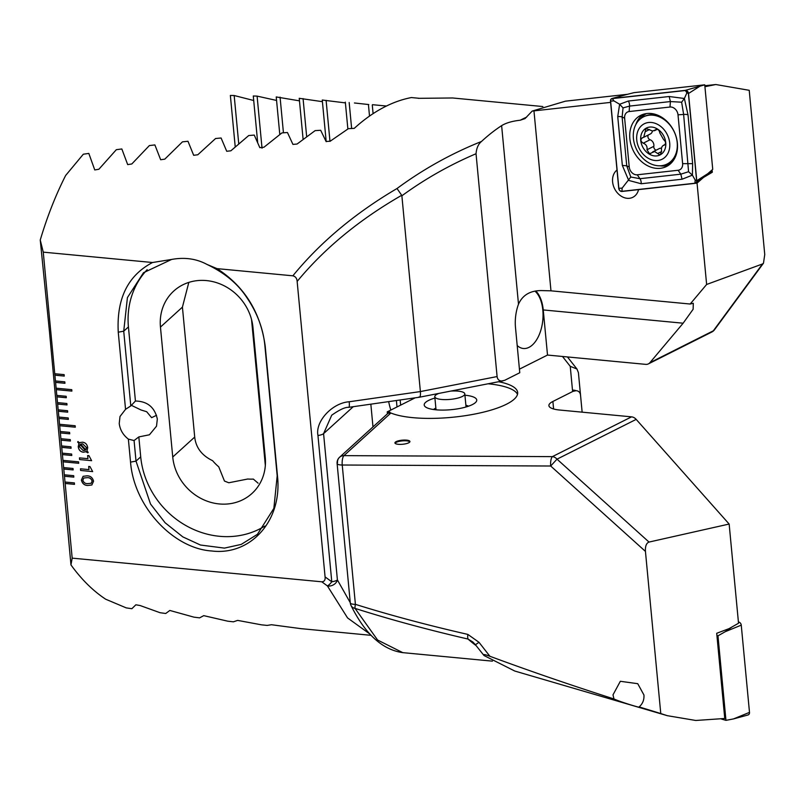 <?xml version="1.0" encoding="UTF-8"?>
<svg xmlns="http://www.w3.org/2000/svg" width="805" height="805" viewBox="0 0 805 805"><rect width="100%" height="100%" fill="white"/><g stroke="black" fill="none" stroke-linecap="round" stroke-linejoin="round"><path stroke-width="1.21" d="M517.192 345.536A30.147 16.643 95.4 0 0 523.401 348.495A30.147 16.643 95.4 0 0 528.976 347.358A30.147 16.643 95.4 0 0 542.731 320.823A30.147 16.643 95.4 0 0 535.094 291.249M712.093 169.895L712.314 172.24L703.55 177.412L697.05 183.107L706.629 284.467L690.177 304.028L550.972 290.826L541.262 290.575C530.123 290.605 522.536 295.143 518.5 304.189A30.902 17.056 95.4 0 0 515.502 327.615L519.768 372.735L504.685 380.312L501.555 381.007C498.959 380.825 497.48 379.336 497.098 376.559L476.037 153.735C476.52 148.11 478.341 144.025 481.501 141.469A271.325 149.75 -84.6 0 1 501.626 125.64C506.083 122.903 512.282 121.092 520.221 120.227A271.325 149.75 -84.6 0 1 521.61 119.512A271.325 149.75 -84.6 0 1 526.621 117.148M138.832 436.914L134.073 440.536L128.367 439.127C123.044 434.972 120.005 429.769 119.231 423.49L120.005 416.497L125.55 409.322L130.792 405.921L135.431 401.021C147.436 401.282 154.731 407.3 157.327 419.063L156.512 426.187L149.428 434.791L138.832 436.914L140.714 456.858A82.905 74.946 -132.2 0 0 186.478 525.886A82.905 74.946 -132.2 0 0 264.865 526.047M617.002 170.036A15.828 12.467 -116.7 0 0 613.652 186.529A15.828 12.467 -116.7 0 0 627.176 198.302A15.828 12.467 -116.7 0 0 632.851 197.285A15.828 12.467 -116.7 0 0 638.556 189.618M627.477 94.306L565.402 101.178L532.196 111.08L525.001 118.607L520.221 120.227M418.308 98.331L452.641 97.979L419.435 98.321L411.375 97.556A271.325 149.75 95.4 0 0 385.303 106.592A271.325 149.75 95.4 0 0 354.26 128.357L348.374 128.669L330.251 141.177L326.106 141.519L320.672 130.279L315.127 130.631L297.085 144.025L292.94 144.407L287.445 132.513L281.911 132.916L263.959 147.234L259.814 147.657L254.259 135.079L248.725 135.542L230.864 150.807L226.728 151.28L221.093 137.997L215.579 138.52L197.799 154.771L193.673 155.295L187.978 141.267L182.453 141.851L164.784 159.159L160.658 159.732L154.882 144.92L149.378 145.564L131.809 163.968L127.683 164.602L121.837 148.965L116.333 149.68L98.874 169.251L94.759 169.946L88.822 153.423L83.328 154.208L65.658 175.46A271.325 149.75 95.4 0 0 40.25 240.021L43.259 252.146L152.548 262.511C127.925 275.411 116.494 298.635 118.255 332.183L125.55 409.322M704.928 86.719L715.806 84.525L749.224 90.311L764.75 254.521L763.482 263.185L762.506 263.97L706.629 284.467M532.196 111.08L610.613 102.386M709.769 171.938L711.328 171.767L711.228 170.66M706.649 174.574L711.328 171.767M711.459 171.737L712.314 172.24M519.426 369.163L547.511 355.055L645.701 364.363A7.537 5.937 63.3 0 0 648.407 363.88A7.537 5.937 63.3 0 0 649.927 362.673L683.133 323.208L543.244 309.935A30.902 17.056 95.4 0 0 535.899 291.108M690.177 304.028L693.296 303.284L693.125 309.261L683.133 323.208M331.72 415.199L323.58 433.643L337.406 579.922L350.266 602.683M87.916 485.465C84.535 485.475 82.352 483.674 81.386 480.062L83.106 476.308L87.01 475.836C90.391 475.815 92.585 477.607 93.571 481.219L91.851 484.982L87.966 485.445C84.575 485.455 82.392 483.654 81.426 480.042L81.386 480.062M91.629 460.681L79.604 459.544L79.443 457.874L87.946 458.679L87.644 455.539L88.932 455.66L91.629 460.681L79.604 459.544M79.997 442.539L82.492 442.207C85.451 442.529 87.182 444.37 87.705 447.731L86.96 451.102L88.208 452.289L87.775 452.853L86.477 451.595L83.428 452.199C80.49 451.887 78.759 450.076 78.236 446.735L78.94 443.414L77.672 442.096L77.974 441.512L79.443 442.891L79.967 442.549M87.805 452.823L86.055 451.847M92.666 471.599L80.631 470.462L80.48 468.802L88.983 469.607L88.681 466.457L89.969 466.578L92.666 471.599L80.631 470.462M128.367 439.127L130.541 462.12C133.992 506.969 173.639 548.648 211.765 550.982C250.204 555.792 282.464 521.167 277.483 476.057L265.197 346.12C260.548 312.26 244.489 286.419 217.018 268.629L292.859 275.813C295.475 276.437 296.914 278.309 297.146 281.428L325.079 576.903C325.431 580.043 324.335 581.673 321.789 581.804L72.178 558.137L70.961 564.909A271.325 149.75 95.4 0 0 105.717 599.232L126.214 607.876L131.859 608.711L135.864 604.797L140.11 605.531L160.104 612.726L165.75 613.49L169.835 610.452L193.955 617.153L199.59 617.858L203.756 615.644L227.765 621.188L233.4 621.822L237.636 620.393L261.545 624.841L267.169 625.415L271.486 624.73L301.845 628.765M43.259 252.146L54.881 375.18L64.269 376.076L64.128 374.627L54.75 373.741M54.79 373.741L55.565 382.405L64.953 383.291L64.813 381.852L55.434 380.956M55.475 380.966L56.249 389.62L71.886 391.109L71.756 389.66L56.109 388.181M56.159 388.181L56.934 396.845L66.312 397.73L66.181 396.291L56.793 395.396M56.843 395.396L57.618 404.06L66.996 404.945L66.865 403.506L57.477 402.611M57.517 402.621L58.292 411.275L67.68 412.17L67.55 410.721L58.161 409.836M58.202 409.836L58.976 418.499L68.365 419.385L68.224 417.946L58.846 417.05L59.017 418.479L68.365 419.365M59.017 418.479L59.661 425.714L75.308 427.193L75.167 425.754L59.52 424.275M59.57 424.275L60.345 432.929L69.733 433.825L69.592 432.376L60.204 431.49M60.254 431.49L61.029 440.154L70.407 441.039L70.277 439.6L60.888 438.705M60.928 438.715L61.703 447.369L71.092 448.264L70.961 446.815L61.572 445.93M61.613 445.93L62.388 454.594L71.776 455.479L71.635 454.04L62.257 453.145M62.297 453.155L63.072 461.808L78.719 463.288L78.578 461.849L62.941 460.369M62.981 460.369L63.756 469.023L73.144 469.919L73.003 468.47L63.615 467.584M63.665 467.584L64.44 476.248L73.819 477.134L73.688 475.695L64.299 474.799M64.35 474.809L65.124 483.463L74.503 484.358L74.372 482.909L64.984 482.024L65.165 483.443L74.503 484.328M65.165 483.443L72.178 558.137M152.548 262.511L171.586 259.452L143.491 272.724L127.421 297.588L123.729 331.187L130.792 405.921M134.073 440.536L136.015 461.124L150.525 504.031L165.116 522.747L182.826 536.895L200.465 545.025L224.454 548.114L241.228 544.401L257.419 534.329L273.861 508.378L277.192 475.846L264.905 345.909C263.336 328.903 257.147 312.551 246.32 296.844C237.535 283.541 224.424 272.734 206.976 264.422L217.018 268.629M147.164 269.675A82.905 74.946 -132.2 0 0 128.428 326.921L135.431 401.021M252.971 327.514A48.984 44.285 -132.2 0 0 222.381 284.93A48.984 44.285 -132.2 0 0 173.779 291.028A48.984 44.285 -132.2 0 0 160.457 327.082L172.743 457.019A48.984 44.285 -132.2 0 0 203.333 499.603A48.984 44.285 -132.2 0 0 251.925 493.505A48.984 44.285 -132.2 0 0 265.258 457.451L252.971 327.514M131.346 405.307L140.935 409.946L146.671 411.717L151.612 417.664L156.562 415.279M171.586 259.452C184.607 257.057 196.4 258.717 206.976 264.422M292.859 275.813C320.199 242.386 354.914 213.285 397.016 188.521C423.017 169.302 451.172 153.614 481.501 141.469M476.037 153.735C449.542 165.015 424.819 179.042 401.876 195.796L401.715 195.293C359.322 219.654 324.465 248.363 297.146 281.428M325.079 576.903L331.781 581.774L317.955 435.505C315.087 421.438 332.264 402.882 349.199 401.765L420.381 391.572L401.876 195.796M497.098 376.559L420.381 391.572C420.653 395.808 420.17 397.61 418.922 396.986M501.555 381.007A7.537 2.475 78.9 0 1 501.113 381.238L419.486 397.207L348.776 407.33A7.537 1.258 81.8 0 0 349.199 401.765M763.482 263.185L714.508 329.748A7.537 5.424 -143.7 0 1 713.341 330.805L762.506 263.97M397.016 188.521L401.715 195.293M40.25 240.021L49.417 331.076L70.961 564.909M370.209 634.29L347.569 617.928L327.404 585.919L321.789 581.804M300.909 628.645L371.186 635.336M370.843 404.17L372.987 426.922M188.823 282.404L182.423 307.128L194.709 437.065C195.867 447.63 201.834 455.499 212.601 460.681A48.984 44.285 -132.2 0 0 218.749 466.83L224.464 481.058L228.801 482.769L247.759 479.015A48.984 44.285 -132.2 0 0 253.344 479.096L258.103 483.191M327.404 585.919A7.537 5.836 -25 0 0 337.406 579.922A7.537 2.053 -5.4 0 1 336.54 580.475A7.537 2.053 -5.4 0 1 331.781 581.774A7.537 2.324 125.1 0 1 327.404 585.919M697.05 183.117L695.238 183.319M86.517 451.575L83.468 452.179C80.53 451.867 78.799 450.045 78.276 446.715L78.991 443.384L77.672 442.096M77.713 442.076L77.994 441.532M82.694 443.857L80.671 444.098L85.803 449.884L86.417 447.54L82.694 443.857L80.691 444.088M85.803 449.884L86.457 447.52L82.653 443.877M85.27 450.317L80.138 444.491L79.514 446.866L83.177 450.528L85.27 450.317L80.097 444.511M79.645 459.524L79.484 457.884M87.695 455.539L87.946 458.679M80.671 470.442L80.52 468.802M88.721 466.457L88.983 469.607M81.426 480.042L83.126 476.298M91.871 484.972L87.966 485.445M91.156 483.282L92.172 481.068C91.287 478.633 89.637 477.506 87.232 477.667L83.841 477.999L82.824 480.213C83.7 482.648 85.34 483.775 87.745 483.614L91.136 483.292L92.132 481.088C91.247 478.663 89.597 477.526 87.182 477.687L83.841 477.999M63.112 461.788L78.709 463.267M62.428 454.573L71.776 455.459M61.754 447.349L71.092 448.234M61.069 440.134L70.407 441.019M60.385 432.909L69.723 433.794M59.701 425.694L75.298 427.173M58.342 411.254L67.68 412.14M57.658 404.04L66.996 404.925M56.974 396.815L66.312 397.7M56.29 389.6L71.886 391.079M55.605 382.385L64.953 383.271M54.921 375.16L64.269 376.046M64.481 476.228L73.819 477.113M63.796 469.003L73.134 469.889M547.511 355.055L543.244 309.935M696.868 182.242L697.05 183.107M489.903 656.276C484.781 654.334 482.819 654.083 483.996 655.522L475.423 644.735L479.015 642.32L489.903 656.276C529.448 670.917 570.805 685.146 613.974 698.961C620.977 702.222 644.141 709.135 639.13 706.901L660.774 713.562L645.439 551.395C645.167 546.192 646.365 543.083 649.021 542.067L729.149 524.045L738.527 623.241L729.038 628.645L716.712 633.283L724.762 718.483L695.782 720.475L667.375 715.695L660.774 713.562M639.281 707.192L639.13 706.901C642.682 703.832 644.282 699.857 643.94 694.987L637.741 683.687L620.333 681.292L612.997 694.846L613.974 698.961M409.846 441.885A7.537 2.053 -5.4 0 0 406.646 440.858A7.537 2.053 -5.4 0 0 395.074 443.283M406.575 440.134A7.537 2.053 -5.4 0 0 398.797 440.727A7.537 2.053 -5.4 0 0 394.923 442.931A7.537 2.053 -5.4 0 0 398.284 444.3A7.537 2.053 -5.4 0 0 406.062 443.706A7.537 2.053 -5.4 0 0 409.936 441.512A7.537 2.053 -5.4 0 0 406.575 440.134M433.523 409.514A18.837 5.142 174.6 0 1 435.867 408.075M464.928 395.215A26.374 7.195 174.6 0 1 464.988 395.215A26.374 7.195 174.6 0 1 475.856 402.158A26.374 7.195 174.6 0 1 435.968 409.805A26.374 7.195 174.6 0 1 425.483 406.928A26.374 7.195 174.6 0 1 434.911 398.052M498.617 381.721A67.831 18.505 -5.4 0 1 517.665 392.518A67.831 18.505 -5.4 0 1 482.859 412.291A67.831 18.505 -5.4 0 1 412.824 417.654A67.831 18.505 -5.4 0 1 390.888 413.005L388.06 413.227L339.559 457.27A7.537 6.812 -132.2 0 0 337.506 462.825M488.072 383.784A67.831 18.505 174.6 0 1 517.514 394.349M390.888 413.005L343.936 455.64A7.537 6.812 -132.2 0 0 339.559 457.27A7.537 7.537 0 0 0 337.114 463.559L350.286 602.895A7.537 7.537 0 0 0 351.071 605.591L351.071 605.591A7.537 5.987 -26.9 0 0 355.035 608.389L377.595 640.025L402.772 652.644L492.419 661.147M476.087 645.6A271.325 149.75 -84.6 0 1 468.037 639.059C427.364 629.631 389.701 619.407 355.035 608.389A7.537 1.751 107.4 0 1 355.408 604.354C389.902 615.141 427.385 625.163 467.856 634.41A7.537 1.972 102.9 0 0 468.037 639.059L472.877 642.008M582.136 412.16L580.526 395.134C580.143 392.357 578.664 390.878 576.068 390.687L572.949 391.381L552.884 401.464A24.12 6.581 -5.4 0 0 548.899 405.629A24.12 6.581 -5.4 0 0 559.636 410.027L631.553 416.849A7.537 5.937 -116.7 0 1 636.181 419.385L729.149 524.045M483.996 655.522L514.777 671.038L667.375 715.695M572.949 391.381A30.147 8.221 174.6 0 1 572.486 390.184L570.242 366.325L576.954 369.012L578.413 372.655L582.146 412.16M479.015 642.32L467.856 634.41M645.439 551.395L550.69 466.015L557.01 459.162L649.021 542.067M387.416 413.82L387.235 411.868L389.972 412.13L389.348 412.703M387.235 411.868L415.189 397.821M235.221 146.822L230.361 95.453L234.175 95.513L253.706 100.504M257.701 142.737L253.283 95.986L257.097 96.117L276.568 100.444M279.788 134.475L276.236 96.942L299.47 100.846M303.103 139.275L299.229 98.301L322.413 101.672M326.196 141.66L322.262 100.031L345.395 102.899M354.431 102.98L368.801 104.559M372.484 104.69L386.44 106.029L372.484 104.69M390.827 410.067A48.984 30.288 71.7 0 1 388.674 401.615M351.634 128.498L349.179 102.507M347.871 128.991L345.325 102.124M329.98 141.368L326.106 100.353M306.665 136.598L303.062 98.562M400.649 405.126L400.155 399.974M373.097 113.646L372.282 105.012M397.006 406.958L396.402 400.508M369.515 116.081L368.428 104.57M283.441 132.805L280.07 97.143M262.027 148.211L257.097 96.117M238.733 143.733L234.175 95.513M265.338 465.431L251.542 319.535M465.874 405.237A18.837 5.142 174.6 0 1 468.45 406.213M450.76 391.089A15.074 4.116 174.6 0 1 464.807 393.876A15.074 4.116 174.6 0 1 457.854 398.073A15.074 4.116 174.6 0 1 442.74 399.552A15.074 4.116 174.6 0 1 434.791 396.714A15.074 4.116 174.6 0 1 438.886 393.414M677.397 143.169A28.638 22.57 -116.7 0 0 640.77 115.326A28.638 22.57 -116.7 0 0 629.852 138.661A28.638 22.57 -116.7 0 0 666.48 166.504A28.638 22.57 -116.7 0 0 677.397 143.169M629.128 111.553A7.537 5.937 -116.7 0 0 624.63 118.174L629.238 166.987A7.537 5.937 -116.7 0 0 637.258 174.796L678.122 170.268A7.537 5.937 -116.7 0 0 682.62 163.656L678.011 114.833A7.537 5.937 -116.7 0 0 669.991 107.025L629.128 111.553L629.54 106.089L623.05 107.91L622.114 117.007L624.63 118.174M612.283 98.462A3.019 2.375 -116.7 0 0 611.991 98.512A3.019 2.375 -116.7 0 0 610.492 101.108L618.733 188.33A3.019 2.375 -116.7 0 0 621.943 191.459L694.967 183.369A3.019 2.375 -116.7 0 0 695.933 182.977A3.019 2.375 -116.7 0 0 696.758 180.722L688.517 93.491A3.019 2.375 -116.7 0 0 685.307 90.371L612.283 98.462L626.501 94.557L611.991 98.512M696.758 180.722L707.766 173.699L712.737 169.342L704.747 84.817L685.307 90.371M704.747 84.817L633.988 92.656L626.501 94.557M610.613 101.118L618.854 188.34A2.868 2.254 -116.7 0 0 621.903 191.308L694.926 183.228A2.868 2.254 -116.7 0 0 696.637 180.712L688.396 93.481A2.868 2.254 -116.7 0 0 685.347 90.512L612.323 98.602A2.868 2.254 -116.7 0 0 610.613 101.118L613.903 100.887L612.323 98.602M617.737 116.594A5.273 1.439 -5.4 0 1 622.114 117.007L626.733 165.82L630.798 177.009L639.955 178.7L680.819 174.172L688.577 171.717L683.626 114.441L681.644 102.205L684.371 98.482L688.013 114.853L692.622 163.667L692.411 175.148L682.056 179.223L641.183 183.751L628.695 180.421L622.346 165.407L617.737 116.594L619.629 104.268L628.303 101.038L669.176 96.509L684.371 98.482L686.927 92.796L688.396 93.481M688.577 171.717L692.411 175.148L695.168 180.028L696.637 180.712M623.05 107.91L619.629 104.268L613.903 100.887M630.798 177.009L622.144 188.108L618.854 188.34M681.644 102.205L670.404 101.561L669.991 107.025M642.722 137.645C640.176 139.386 640.347 141.237 643.245 143.189C646.224 144.347 647.472 146.54 646.989 149.76L649.534 153.725L654.626 151.541L659.416 154.651L660.442 154.469L661.589 151.129C661.056 147.818 661.911 145.816 664.135 145.142C666.178 143.652 665.997 141.811 663.602 139.607L659.859 133.026C659.144 129.746 657.665 128.699 655.441 129.877L652.684 131.044L646.023 128.508L643.698 137.303L642.159 137.846M650.671 153.493L651.406 152.92M655.029 160.507A19.853 15.647 -116.7 0 0 669.71 143.059A19.853 15.647 -116.7 0 0 651.436 122.481A19.853 15.647 -116.7 0 0 636.745 139.929A19.853 15.647 -116.7 0 0 655.029 160.507M657.695 165.719A26.374 20.789 -116.7 0 0 667.144 164.019A26.374 20.789 -116.7 0 0 676.079 136.729A26.374 20.789 -116.7 0 0 652.915 115.185A26.374 20.789 -116.7 0 0 643.457 116.876A26.374 20.789 -116.7 0 0 634.521 144.176A26.374 20.789 -116.7 0 0 657.695 165.719M667.144 164.019L667.979 163.606A26.374 20.789 -116.7 0 0 676.311 154.429M661.066 116.856A26.374 20.789 -116.7 0 0 653.74 114.773A26.374 20.789 -116.7 0 0 644.292 116.463L643.457 116.876M651.869 127.059A15.074 11.874 -116.7 0 0 640.72 140.301A15.074 11.874 -116.7 0 0 654.596 155.929A15.074 11.874 -116.7 0 0 665.745 142.676A15.074 11.874 -116.7 0 0 651.869 127.059M665.182 144.467L663.34 145.393L664.578 145.001M656.005 129.374L656.759 129.213M661.489 148.241A5.192 4.095 -116.7 0 0 659.386 148.543L652.684 151.914M656.186 150.153A2.968 2.345 63.3 0 1 653.831 146.329A5.192 4.095 -116.7 0 0 650.088 139.748A2.968 2.345 63.3 0 1 648.377 134.958M643.698 137.303L650.44 133.922A5.192 4.095 -116.7 0 0 652.392 131.004M716.923 635.527L717.969 635.839L725.959 720.354L733.486 718.925L749.495 712.375A3.019 2.375 63.3 0 1 747.996 714.971L733.486 718.925M725.959 720.354L721.471 719.046M738.406 621.963L738.92 622.104A3.019 2.375 63.3 0 1 741.254 625.143L749.495 712.375M717.969 635.839L725.245 631.694L741.254 625.143M649.927 362.673L713.341 330.805A7.537 5.937 63.3 0 1 711.821 332.022L648.407 363.88M518.5 304.189L501.626 125.64M353.264 406.686L323.58 433.643A7.537 2.053 -5.4 0 1 317.955 435.505M118.255 332.183L123.729 331.187L128.428 326.921M130.541 462.12L136.015 461.124L140.714 456.858M182.423 307.128L160.457 327.082M194.709 437.065L172.743 457.019M550.972 290.826L533.967 110.869M350.286 602.895A7.537 2.053 174.6 0 0 355.408 604.354L342.236 465.018A7.537 2.485 -89.7 0 1 343.936 455.64L552.391 456.626A7.537 2.485 -89.7 0 0 550.69 466.015L342.236 465.018A7.537 2.053 174.6 0 1 340.475 464.938A7.537 2.053 174.6 0 1 337.114 463.559M570.242 366.325L562.484 356.474M636.181 419.385L557.01 459.162A7.537 5.937 -116.7 0 0 552.391 456.626L631.553 416.849M578.413 372.655L580.526 395.134M576.068 390.687A7.537 7.255 174.6 0 0 572.486 390.184M552.884 401.464L553.599 408.98M666.017 164.532A27.652 21.785 -116.7 0 0 671.3 162.972M643.235 114.3A28.638 22.57 -116.7 0 0 635.89 124.453M646.475 113.565A27.652 21.785 -116.7 0 0 640.337 118.919M699.525 86.467L688.517 93.491M659.788 165.8A28.638 22.57 -116.7 0 0 668.774 165.126M686.927 92.796L685.347 90.512M622.144 188.108L621.903 191.308M695.168 180.028L694.926 183.228M669.176 96.509L670.404 101.561L629.54 106.089A5.273 3.119 -96.3 0 0 628.303 101.038M688.013 114.853A5.273 1.439 -5.4 0 0 683.626 114.441L678.011 114.833M692.622 163.667L682.62 163.656M682.056 179.223L680.819 174.172L678.122 170.268M641.183 183.751A5.273 3.119 -96.3 0 0 639.955 178.7L637.258 174.796M622.346 165.407L626.733 165.82L629.238 166.987M664.97 144.719L664.135 145.142M661.66 151.511L657.695 153.514M653.831 146.329L646.989 149.76M650.088 139.748L643.245 143.189M649.454 129.555L645.268 131.668M725.245 631.694L731.997 626.964M452.631 97.979L542.852 106.542M704.828 85.743L715.806 84.525M502.873 380.916L501.113 381.238M331.72 415.209C339.599 409.654 345.285 407.028 348.776 407.33M711.821 332.022A7.537 7.537 0 0 0 714.508 329.748M576.954 369.012L567.445 356.947M402.772 652.644C382.456 649.806 365.218 634.119 351.071 605.591M472.766 641.917L475.423 644.735M434.791 396.714L436.028 409.805M464.807 393.876L466.045 406.968M707.766 173.699L695.933 182.977M657.333 129.293L654.445 130.742"/></g></svg>
